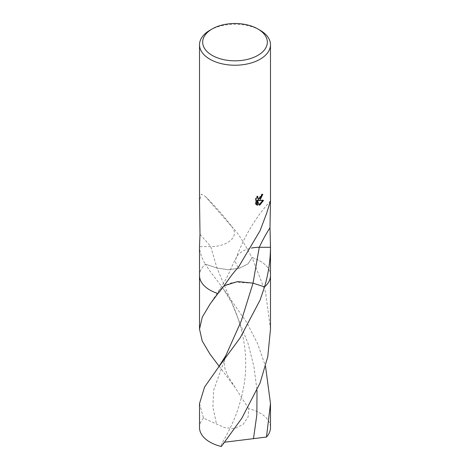 <?xml version="1.0" encoding="UTF-8"?>
<svg xmlns="http://www.w3.org/2000/svg" width="470" height="470" viewBox="0 0 470 470"><rect width="100%" height="100%" fill="white"/><g stroke="black" fill="none" stroke-linecap="round" stroke-linejoin="round"><path stroke-width="0.35" stroke-dasharray="2.35 1.76" d="M199.515 245.61L199.521 246.609C199.609 252.055 201.583 257.924 205.443 264.228L216.97 267.982L228.103 269.745L239.347 268.247L248.025 263.852L252.073 257.601C245.334 246.074 239.87 234.407 231.651 226.558L205.343 196.454L201.342 194.11L199.515 200.901M223.961 285.83L219.184 290.407L217.927 293.521A35.485 20.486 180 0 1 199.515 275.561A35.485 20.486 180 0 1 205.443 264.228L205.455 264.257M262.119 194.827L262.178 193.975A34.598 19.975 180 0 1 260.979 194.803L260.785 195.984L257.542 198.422M260.979 194.803L261.608 195.167M256.92 197.365L257.131 195.949L255.451 198.363L255.451 204.08L256.085 204.444M255.451 198.363L256.085 198.728M257.131 195.949L257.766 196.313M262.178 193.975L262.812 194.339M262.724 200.484L262.906 200.038L257.813 200.214M255.451 204.08L256.461 204.797M256.908 200.302L258.641 204.838L259.076 204.673M258.641 204.838L259.27 205.196M262.906 200.038L263.541 200.402M238.349 267.348A23.659 13.659 180 0 1 236.122 258.095A23.659 13.659 180 0 1 236.657 256.92A23.659 13.659 180 0 1 245.522 249.834A23.659 13.659 180 0 1 251.444 248.066M231.651 226.558A23.659 13.659 180 0 1 232.597 227.715A23.659 13.659 180 0 1 224.478 244.071A23.659 13.659 180 0 1 210.742 246.609L199.521 246.609M252.102 257.666L252.073 257.601A35.485 20.486 180 0 1 270.485 275.561L270.485 275.661M209.908 30.256A35.485 20.486 180 0 1 260.092 30.256M199.515 403.571L203.516 418.136L224.378 427.541L234.524 428.728L243.178 424.316L248.101 416.843L248.654 408.683A35.485 20.486 180 0 1 270.485 427.588M199.515 427.588A35.485 20.486 180 0 1 203.516 418.136M224.666 442.211L221.364 444.25L221.346 446.5M199.515 275.661L199.515 275.561A35.485 20.486 180 0 1 205.443 264.228L209.908 271.055L222.862 288.145L246.95 322.796L257.584 343.635L265.532 366.347M217.927 293.521L219.184 290.407L224.619 285.431L233.179 282.235L253.03 283.14M270.485 275.561A35.485 20.486 180 0 0 252.073 257.601L248.037 263.846L239.371 268.241L228.12 269.745L216.97 267.982L205.443 264.228M248.654 408.683L235.112 387.48L219.184 366.336M270.485 329.129L265.532 291.911L252.079 257.619M199.997 234.454A154.189 28.312 -142.4 0 1 210.742 246.609L216.97 268L231.763 302.727L248.072 343.605L253.917 366.488L257.008 390.376M235.112 387.48L228.138 376.517L225.036 368.962C223.767 363.58 224.378 358.404 226.869 353.44L213.65 390.264L212.904 407.049L216.529 424.204M256.761 204.996L256.132 204.632M236.657 256.92C232.333 265.133 232.033 266.355 229.078 272.876C225.635 279.973 224.431 281.601 222.41 285.125L210.067 304.049M205.343 196.454C216.611 207.763 225.694 218.18 232.597 227.715M270.479 200.896C255.709 217.228 244.259 236.292 236.122 258.095M222.862 288.145L231.763 302.733C239.342 318.56 246.468 343.129 245.645 366.759C245.569 380.759 242.555 396.181 236.598 413.018C233.102 422.665 228.026 433.076 221.364 444.25"/><path stroke-width="0.7" d="M257.86 55.366A32.33 18.665 180 0 1 212.14 55.366A32.33 18.665 180 0 1 212.14 28.97L212.14 28.97A32.33 18.665 180 0 1 257.86 28.97A32.33 18.665 180 0 1 257.86 55.366M209.908 30.256L212.14 28.97L209.908 30.256A35.485 20.486 180 0 0 199.515 44.744A35.485 20.486 180 0 0 221.423 63.667A35.485 20.486 180 0 0 260.092 59.226A35.485 20.486 180 0 0 270.485 44.744A35.485 20.486 180 0 0 260.092 30.256L257.86 28.97M260.092 199.909L258.441 200.578L263.541 200.402L260.092 204.838L259.27 205.196L257.536 200.667L257.536 205.302L256.085 204.444L256.085 198.728L257.766 196.313L257.531 197.459L258.171 198.781L260.092 198.375L261.408 196.348L261.608 195.167A35.485 20.486 0 0 0 262.812 194.339L260.092 199.909M199.515 44.744L199.515 200.901L199.997 234.454L199.515 245.61L199.515 275.561A35.485 20.486 180 0 0 217.927 293.521C224.666 285.919 230.13 275.925 238.349 267.348L260.092 230.641L266.637 213.292L270.479 200.896L270.003 227.721L270.479 247.296C270.391 260.451 268.417 273.652 264.557 286.894L253.03 283.14L237.685 281.554L223.961 285.83M262.119 194.827L257.813 200.214L258.441 200.578M258.171 198.781L256.92 197.365M256.461 204.797L256.908 204.938L256.908 200.302L257.536 200.667M259.076 204.673L262.724 200.484M256.908 204.938L257.536 205.302M251.444 248.066A23.659 13.659 180 0 1 259.258 247.296L270.479 247.296M270.003 227.721A154.189 122.67 98.2 0 0 259.258 247.296L253.03 283.14L264.557 286.894A35.485 20.486 180 0 0 270.485 275.561A35.485 20.486 180 0 1 264.557 286.894L264.545 286.953M264.551 286.917L260.092 300.03L240.199 337.783L218.256 367.564L204.562 387.063L199.515 403.571L199.515 427.588A35.485 20.486 180 0 0 221.346 446.5L241.886 418.13L260.092 382.962L267.783 356.63L270.485 329.129L270.485 275.661M265.532 366.347L270.485 403.571L266.484 437.041L224.666 442.211M219.184 366.336L209.908 353.986L202.218 340.962L199.515 329.129L202.259 317.209L210.067 304.055L217.921 293.538M270.485 403.565L270.485 427.588A35.485 20.486 180 0 1 266.484 437.041M253.03 283.14L241.286 320.887L225.87 355.526L218.256 367.564M257.008 390.376L256.849 414.775L253.471 438.769M270.485 275.561L270.485 245.61M270.485 200.901L270.485 44.744M199.515 275.661L199.515 329.129"/></g></svg>
